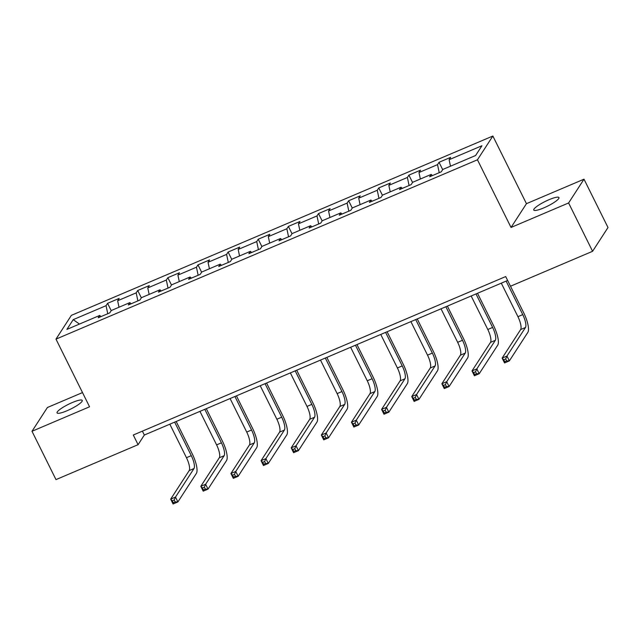 <?xml version="1.0" encoding="UTF-8"?>
<svg xmlns="http://www.w3.org/2000/svg" width="640" height="640" viewBox="0 0 640 640"><rect width="100%" height="100%" fill="white"/><g stroke="black" fill="none" stroke-linecap="round" stroke-linejoin="round"><path stroke-width="0.96" d="M66.976 410.768A14.056 2.616 -26.4 0 0 82.24 400.4A14.056 2.616 -26.4 0 0 72.312 402.544A14.056 2.616 -26.4 0 0 57.056 412.904A14.056 2.616 -26.4 0 0 66.976 410.768M543.696 207.928A14.056 2.616 -26.4 0 0 558.96 197.568A14.056 2.616 -26.4 0 0 549.032 199.704A14.056 2.616 -26.4 0 0 533.768 210.072A14.056 2.616 -26.4 0 0 543.696 207.928M82.504 392.576L47.408 407.504L32 431.28L55.992 479.608L138.08 444.68L144.328 435.04L507.64 280.464M492.864 136.024L71.384 315.352L55.976 339.128L477.448 159.792L492.864 136.024L526.448 203.68L511.04 227.456L568.6 202.968L584.008 179.192L526.448 203.68M584.008 179.192L608 227.52L592.592 251.296L568.6 202.968M100.968 316.608L99.728 315.44L98.208 317.784L109.792 312.856L111.312 310.512L129.856 302.616L128.336 304.968L139.928 300.032L141.448 297.688L159.992 289.8L158.472 292.144L170.064 287.216L171.584 284.864L190.128 276.976L188.608 279.32L200.192 274.392L201.712 272.048L220.256 264.152L218.736 266.504L230.328 261.568L231.848 259.224L250.392 251.336L248.872 253.68L260.464 248.752L261.984 246.4L280.52 238.512L279 240.856L290.592 235.928L292.112 233.584L310.656 225.696L309.136 228.04L320.728 223.104L322.248 220.76L340.792 212.872L339.272 215.216L350.856 210.288L352.376 207.936L370.92 200.048L369.4 202.392L380.992 197.464L382.512 195.12L401.056 187.232L399.536 189.576L411.128 184.64L412.648 182.296L431.192 174.408L429.672 176.752L441.256 171.824L442.776 169.48L475.616 155.504L481.944 145.736L449.112 159.712L450.632 157.368L439.04 162.296L442.68 169.632M99.728 315.44L66.888 329.416L73.216 319.648L106.056 305.672L107.576 303.328L111.216 310.664M439.04 162.296L437.52 164.64L418.976 172.528L420.496 170.184L408.904 175.12L407.384 177.464L388.84 185.352L390.36 183.008L378.776 187.936L377.256 190.28L358.712 198.176L360.232 195.832L348.64 200.76L347.12 203.104L328.576 210.992L330.096 208.648L318.504 213.584L316.984 215.928L298.448 223.816L299.968 221.472L288.376 226.4L286.856 228.744L268.312 236.64L269.832 234.288L258.24 239.224L256.72 241.568L238.176 249.456L239.696 247.112L228.112 252.048L226.592 254.392L208.048 262.28L209.568 259.936L197.976 264.864L196.456 267.208L177.912 275.104L179.432 272.752L167.84 277.688L166.32 280.032L147.776 287.92L149.296 285.576L137.712 290.504L136.192 292.856L117.648 300.744L119.168 298.4L107.576 303.328M592.592 251.296L510.496 286.224L505.696 276.56L133.288 435.016L138.08 444.68M131.104 303.784L129.856 302.616M117.648 300.744L119.016 307.232M136.192 292.856L137.888 300.904M161.24 290.968L159.992 289.8M147.776 287.92L149.144 294.416M166.32 280.032L168.016 288.08M191.368 278.144L190.128 276.976M177.912 275.104L179.28 281.592M196.456 267.208L198.152 275.256M221.504 265.328L220.256 264.152M208.048 262.28L209.416 268.768M226.592 254.392L228.288 262.44M251.64 252.504L250.392 251.336M238.176 249.456L239.544 255.952M256.72 241.568L258.416 249.616M281.768 239.68L280.52 238.512M268.312 236.64L269.68 243.128M286.856 228.744L288.552 236.8M311.904 226.864L310.656 225.696M298.448 223.816L299.816 230.304M316.984 215.928L318.688 223.976M342.032 214.04L340.792 212.872M328.576 210.992L329.944 217.488M347.12 203.104L348.816 211.152M372.168 201.216L370.92 200.048M358.712 198.176L360.08 204.664M377.256 190.28L378.952 198.336M402.304 188.4L401.056 187.232M388.84 185.352L390.208 191.84M407.384 177.464L409.08 185.512M432.432 175.576L431.192 174.408M418.976 172.528L420.344 179.024M437.52 164.64L439.216 172.688M449.112 159.712L450.48 166.2M32 431.28L89.56 406.792L55.976 339.128M511.04 227.456L477.448 159.792M73.216 319.648L79.456 324.064M106.056 305.672L107.752 313.72M142.392 431.136L144.328 435.04M408.904 175.12L412.544 182.448M378.776 187.936L382.416 195.272M348.64 200.76L352.28 208.096M318.504 213.584L322.144 220.912M288.376 226.4L292.016 233.736M258.24 239.224L261.88 246.552M228.112 252.048L231.752 259.376M197.976 264.864L201.616 272.2M167.84 277.688L171.48 285.016M137.712 290.504L141.352 297.84M501.296 283.16L517.928 316.672A10.984 3.24 -113 0 1 520.648 329.552L502.128 358.112L506.96 356.056L509.36 360.888L527.872 332.328A16.472 4.856 67 0 0 523.8 313.016L510.504 286.224M506.12 281.104L522.76 314.616A10.984 3.24 -113 0 1 525.472 327.496L506.96 356.056L505.688 358.96L503.76 359.784L504.72 361.712L506.648 360.888L505.688 358.96M506.648 360.888L509.36 360.888L504.528 362.944L502.128 358.112L503.76 359.784M504.528 362.944L504.72 361.712M471.16 295.984L487.792 329.496A10.984 3.24 -113 0 1 490.512 342.376L472 370.936L476.824 368.88L479.224 373.712L497.736 345.152A16.472 4.856 67 0 0 493.664 325.832L477.504 293.28M475.992 293.928L492.624 327.44A10.984 3.24 -113 0 1 495.344 340.32L476.824 368.88L475.56 371.776L473.624 372.6L474.584 374.536L476.52 373.712L475.56 371.776M476.52 373.712L479.224 373.712L474.4 375.768L472 370.936L473.624 372.6M474.4 375.768L474.584 374.536M441.024 308.8L457.664 342.312A10.984 3.24 -113 0 1 460.376 355.192L441.864 383.752L446.696 381.696L449.096 386.536L467.608 357.976A16.472 4.856 67 0 0 463.536 338.656L447.376 306.104M445.856 306.744L462.488 340.264A10.984 3.24 -113 0 1 465.208 353.136L446.696 381.696L445.424 384.6L443.496 385.424L444.448 387.352L446.384 386.536L445.424 384.6M446.384 386.536L449.096 386.536L444.264 388.584L441.864 383.752L443.496 385.424M444.264 388.584L444.448 387.352M410.896 321.624L427.528 355.136A10.984 3.24 -113 0 1 430.248 368.016L411.736 396.576L416.56 394.52L418.96 399.352L437.472 370.792A16.472 4.856 67 0 0 433.4 351.472L417.24 318.92M415.72 319.568L432.36 353.08A10.984 3.24 -113 0 1 435.072 365.96L416.56 394.52L415.288 397.424L413.36 398.24L414.32 400.176L416.248 399.352L415.288 397.424M416.248 399.352L418.96 399.352L414.128 401.408L411.736 396.576L413.36 398.24M414.128 401.408L414.32 400.176M380.76 334.448L397.4 367.96A10.984 3.24 -113 0 1 400.112 380.84L381.6 409.4L386.432 407.344L388.824 412.176L407.344 383.616A16.472 4.856 67 0 0 403.264 364.296L387.104 331.744M385.592 332.392L402.224 365.904A10.984 3.24 -113 0 1 404.944 378.784L386.432 407.344L385.16 410.24L383.224 411.064L384.184 413L386.12 412.176L385.16 410.24M386.12 412.176L388.824 412.176L384 414.232L381.6 409.4L383.224 411.064M384 414.232L384.184 413M350.624 347.264L367.264 380.776A10.984 3.24 -113 0 1 369.976 393.656L351.464 422.216L356.296 420.16L358.696 424.992L377.208 396.432A16.472 4.856 67 0 0 373.136 377.12L356.976 344.568M355.456 345.208L372.096 378.728A10.984 3.24 -113 0 1 374.808 391.6L356.296 420.16L355.024 423.064L353.096 423.888L354.056 425.816L355.984 425L355.024 423.064M355.984 425L358.696 424.992L353.864 427.048L351.464 422.216L353.096 423.888M353.864 427.048L354.056 425.816M320.496 360.088L337.128 393.6A10.984 3.24 -113 0 1 339.848 406.48L321.336 435.04L326.16 432.984L328.56 437.816L347.072 409.256A16.472 4.856 67 0 0 343 389.936L326.84 357.384M325.32 358.032L341.96 391.544A10.984 3.24 -113 0 1 344.672 404.424L326.16 432.984L324.888 435.888L322.96 436.704L323.92 438.64L325.848 437.816L324.888 435.888M325.848 437.816L328.56 437.816L323.736 439.872L321.336 435.04L322.96 436.704M323.736 439.872L323.92 438.64M290.36 372.912L307 406.424A10.984 3.24 -113 0 1 309.712 419.296L291.2 447.856L296.032 445.808L298.432 450.64L316.944 422.08A16.472 4.856 67 0 0 312.872 402.76L296.712 370.208M295.192 370.856L311.824 404.368A10.984 3.24 -113 0 1 314.544 417.248L296.032 445.808L294.76 448.704L292.824 449.528L293.784 451.464L295.72 450.64L294.76 448.704M295.72 450.64L298.432 450.64L293.6 452.696L291.2 447.856L292.824 449.528M293.6 452.696L293.784 451.464M260.232 385.728L276.864 419.24A10.984 3.24 -113 0 1 279.584 432.12L261.064 460.68L265.896 458.624L268.296 463.456L286.808 434.896A16.472 4.856 67 0 0 282.736 415.584L266.576 383.032M265.056 383.672L281.696 417.184A10.984 3.24 -113 0 1 284.408 430.064L265.896 458.624L264.624 461.528L262.696 462.352L263.656 464.28L265.584 463.464L264.624 461.528M265.584 463.464L268.296 463.456L263.464 465.512L261.064 460.68L262.696 462.352M263.464 465.512L263.656 464.28M230.096 398.552L246.728 432.064A10.984 3.24 -113 0 1 249.448 444.944L230.936 473.504L235.76 471.448L238.16 476.28L256.672 447.72A16.472 4.856 67 0 0 252.6 428.4L236.44 395.848M234.928 396.496L251.56 430.008A10.984 3.24 -113 0 1 254.28 442.888L235.76 471.448L234.496 474.352L232.56 475.168L233.52 477.104L235.456 476.28L234.496 474.352M235.456 476.28L238.16 476.28L233.336 478.336L230.936 473.504L232.56 475.168M233.336 478.336L233.52 477.104M199.96 411.376L216.6 444.888A10.984 3.24 -113 0 1 219.312 457.76L200.8 486.32L205.632 484.272L208.032 489.104L226.544 460.544A16.472 4.856 67 0 0 222.472 441.224L206.312 408.672M204.792 409.32L221.424 442.832A10.984 3.24 -113 0 1 224.144 455.712L205.632 484.272L204.36 487.168L202.432 487.992L203.384 489.928L205.32 489.104L204.36 487.168M205.32 489.104L208.032 489.104L203.2 491.16L200.8 486.32L202.432 487.992M203.2 491.16L203.384 489.928M169.832 424.192L186.464 457.704A10.984 3.24 -113 0 1 189.184 470.584L170.672 499.144L175.496 497.088L177.896 501.92L196.408 473.36A16.472 4.856 67 0 0 192.336 454.048L176.176 421.496M174.656 422.136L191.296 455.648A10.984 3.24 -113 0 1 194.008 468.528L175.496 497.088L174.224 499.992L172.296 500.816L173.256 502.744L175.184 501.928L174.224 499.992M175.184 501.928L177.896 501.92L173.064 503.976L170.672 499.144L172.296 500.816M173.064 503.976L173.256 502.744M522.76 314.616L517.928 316.672M525.472 327.496L520.648 329.552M492.624 327.44L487.792 329.496M495.344 340.32L490.512 342.376M462.488 340.264L457.664 342.312M465.208 353.136L460.376 355.192M432.36 353.08L427.528 355.136M435.072 365.96L430.248 368.016M402.224 365.904L397.4 367.96M404.944 378.784L400.112 380.84M372.096 378.728L367.264 380.776M374.808 391.6L369.976 393.656M341.96 391.544L337.128 393.6M344.672 404.424L339.848 406.48M311.824 404.368L307 406.424M314.544 417.248L309.712 419.296M281.696 417.184L276.864 419.24M284.408 430.064L279.584 432.12M251.56 430.008L246.728 432.064M254.28 442.888L249.448 444.944M221.424 442.832L216.6 444.888M224.144 455.712L219.312 457.76M191.296 455.648L186.464 457.704M194.008 468.528L189.184 470.584"/></g></svg>
